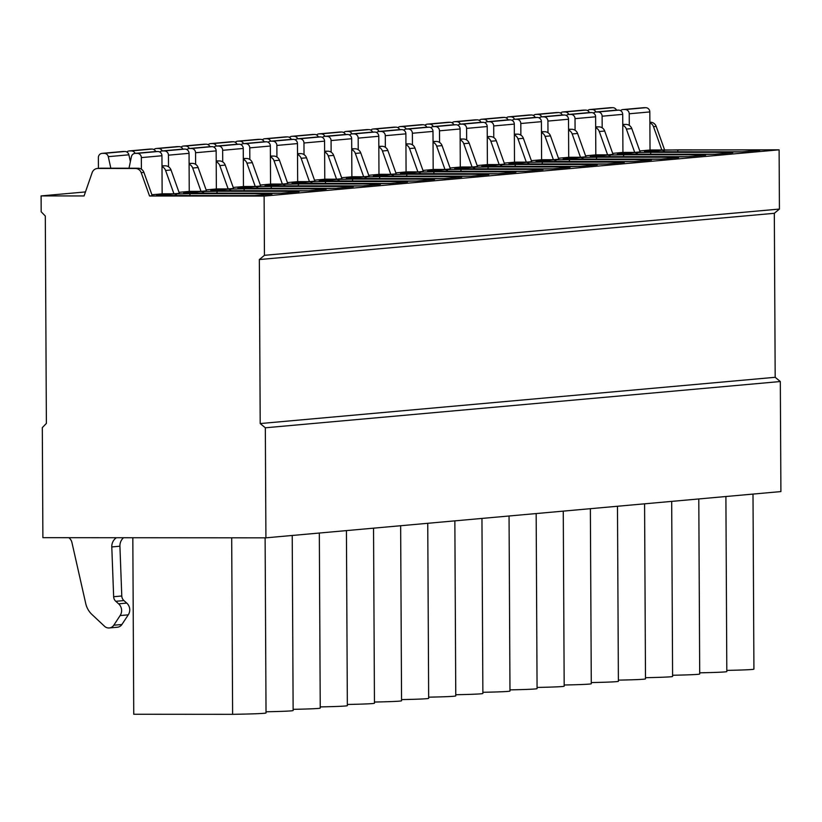 <?xml version="1.0" encoding="UTF-8"?>
<svg xmlns="http://www.w3.org/2000/svg" width="822" height="822" viewBox="0 0 822 822"><rect width="100%" height="100%" fill="white"/><g stroke="black" fill="none" stroke-linecap="round" stroke-linejoin="round"><path stroke-width="1.23" d="M265.331 427.789L260.204 423.556L259.341 259.557L264.437 255.323L264.119 196.078L149.542 195.996L141.209 172.651A6.35 6.134 84.9 0 0 135.414 168.479L97.9 168.448A6.35 6.134 84.9 0 0 92.156 172.62L84.07 195.944L41.1 195.913L41.182 211.788L45.302 216.022L46.381 423.402L42.312 427.635L42.888 537.67L265.917 537.835L780.9 491.577L780.325 381.531L265.331 427.789L265.917 537.835M260.204 423.556L775.187 377.298L780.325 381.531M259.341 259.557L774.324 213.299L775.187 377.298M264.437 255.323L779.42 209.065L774.324 213.299M264.119 196.078L779.112 149.82L779.42 209.065M149.542 195.996L152.255 195.749L143.922 172.415A6.35 6.134 84.9 0 0 138.127 168.233L100.613 168.202A6.35 6.134 84.9 0 0 100.079 168.233L97.366 168.469M41.1 195.913L85.457 191.937M649.883 122.879A6.35 6.134 84.9 0 1 653.49 126.639L661.823 149.984L650.027 149.974M661.823 149.984L779.112 149.82M189.101 164.266A6.35 6.134 84.9 0 1 192.708 168.027L201.041 191.372L189.245 191.362M201.041 191.372L206.466 190.879L198.133 167.544A6.35 6.134 84.9 0 0 192.338 163.362L189.101 163.362M216.207 161.831A6.35 6.134 84.9 0 1 219.813 165.592L228.146 188.937L216.35 188.926M228.146 188.937L233.571 188.444L225.238 165.109A6.35 6.134 84.9 0 0 219.443 160.927L216.207 160.927M243.312 159.396A6.35 6.134 84.9 0 1 246.919 163.157L255.252 186.502L243.456 186.491M255.252 186.502L260.666 186.008L252.333 162.674A6.35 6.134 84.9 0 0 246.549 158.492L243.312 158.492M270.417 156.961A6.35 6.134 84.9 0 1 274.024 160.722L282.357 184.066L270.561 184.056M282.357 184.066L287.772 183.573L279.439 160.239A6.35 6.134 84.9 0 0 273.654 156.057L270.417 156.057M297.523 154.526A6.35 6.134 84.9 0 1 301.129 158.286L309.462 181.631L297.667 181.621M309.462 181.631L314.877 181.138L306.544 157.803A6.35 6.134 84.9 0 0 300.76 153.622L297.513 153.622M324.628 152.091A6.35 6.134 84.9 0 1 328.235 155.861L336.568 179.196L324.772 179.186M336.568 179.196L341.983 178.713L333.65 155.368A6.35 6.134 84.9 0 0 327.865 151.186L324.618 151.186M351.734 149.655A6.35 6.134 84.9 0 1 355.34 153.426L363.673 176.761L351.878 176.751M363.673 176.761L369.088 176.278L360.755 152.933A6.35 6.134 84.9 0 0 354.97 148.751L351.724 148.751M378.839 147.22A6.35 6.134 84.9 0 1 382.435 150.991L390.769 174.326L378.973 174.315M390.769 174.326L396.194 173.843L387.861 150.498A6.35 6.134 84.9 0 0 382.076 146.316L378.829 146.316M405.945 144.785A6.35 6.134 84.9 0 1 409.541 148.556L417.874 171.89L406.078 171.88M417.874 171.89L423.299 171.408L414.966 148.063A6.35 6.134 84.9 0 0 409.171 143.881L405.934 143.881M433.04 142.35A6.35 6.134 84.9 0 1 436.646 146.121L444.979 169.455L433.184 169.445M444.979 169.455L450.405 168.972L442.072 145.628A6.35 6.134 84.9 0 0 436.277 141.446L433.04 141.446M460.145 139.915A6.35 6.134 84.9 0 1 463.752 143.686L472.085 167.02L460.289 167.01M472.085 167.02L477.51 166.537L469.177 143.192A6.35 6.134 84.9 0 0 463.382 139.01L460.145 139.01M487.251 137.49A6.35 6.134 84.9 0 1 490.857 141.25L499.19 164.585L487.395 164.575M499.19 164.585L504.616 164.102L496.283 140.757A6.35 6.134 84.9 0 0 490.487 136.586L487.251 136.575M514.356 135.055A6.35 6.134 84.9 0 1 517.963 138.815L526.296 162.15L514.5 162.15M526.296 162.15L531.721 161.667L523.388 138.332A6.35 6.134 84.9 0 0 517.593 134.15L514.356 134.14M541.462 132.619A6.35 6.134 84.9 0 1 545.068 136.38L553.401 159.715L541.606 159.715M553.401 159.715L558.826 159.232L550.493 135.897A6.35 6.134 84.9 0 0 544.698 131.715L541.462 131.705M568.567 130.184A6.35 6.134 84.9 0 1 572.174 133.945L580.507 157.279L568.711 157.279M580.507 157.279L585.922 156.797L577.589 133.462A6.35 6.134 84.9 0 0 571.804 129.28L568.567 129.27M595.673 127.749A6.35 6.134 84.9 0 1 599.279 131.51L607.612 154.844L595.816 154.844M607.612 154.844L613.027 154.361L604.694 131.027A6.35 6.134 84.9 0 0 598.909 126.845L595.673 126.845M622.778 125.314A6.35 6.134 84.9 0 1 626.385 129.075L634.718 152.419L622.922 152.409L612.678 153.375M634.718 152.419L640.133 151.926L631.799 128.592A6.35 6.134 84.9 0 0 626.015 124.41L622.768 124.41M639.783 150.94L650.027 150.025L649.822 111.926L629.22 113.785L629.282 125.386M585.572 155.81L595.816 154.885L595.611 116.796L575.02 118.645L575.081 130.256M558.467 158.245L568.711 157.321L568.505 119.231L547.914 121.081L547.976 132.691M531.361 160.68L541.606 159.756L541.41 121.666L520.809 123.516L520.871 135.127M504.256 163.116L514.5 162.191L514.305 124.101L493.703 125.951L493.765 137.562M477.161 165.551L487.395 164.626L487.199 126.537L466.598 128.386L466.66 139.997M450.055 167.986L460.289 167.061L460.094 128.972L439.493 130.821L439.554 142.432M422.95 170.421L433.184 169.496L432.988 131.407L412.387 133.256L412.449 144.857M395.844 172.856L406.078 171.932L405.883 133.842L385.282 135.692L385.343 147.292M368.739 175.292L378.973 174.367L378.778 136.277L358.176 138.127L358.238 149.727M341.633 177.716L351.878 176.802L351.672 138.713L331.071 140.562L331.132 152.162M314.528 180.152L324.772 179.237L324.567 141.148L303.965 142.997L304.027 154.598M287.423 182.587L297.667 181.672L297.461 143.583L276.87 145.432L276.922 157.033M260.317 185.022L270.561 184.107L270.356 146.018L249.765 147.868L249.826 159.468M233.212 187.457L243.456 186.543L243.25 148.453L222.659 150.303L222.721 161.903M206.106 189.892L216.35 188.978L216.155 150.888L195.554 152.738L195.615 164.338M179.001 192.327L189.245 191.413L189.05 153.324L168.448 155.173L168.51 166.774M161.996 166.702A6.35 6.134 84.9 0 1 165.602 170.462L173.935 193.807L162.14 193.797M173.935 193.807L179.36 193.314L171.027 169.979A6.35 6.134 84.9 0 0 165.232 165.797L161.996 165.797M151.895 194.763L162.14 193.848L161.944 155.748L141.343 157.608L141.405 169.209M649.873 122.221L650.408 122.221A6.35 6.134 84.9 0 1 656.192 126.403L664.525 149.738M643.164 107.754A4.233 4.089 84.9 0 1 643.873 107.692L645.712 107.692A4.233 4.089 84.9 0 1 649.822 111.926M610.212 107.733A4.233 4.089 84.9 0 1 610.931 107.672L612.76 107.672A4.233 4.089 84.9 0 1 616.49 110.138M587.586 110.61A4.233 4.089 84.9 0 1 590.33 109.521L592.159 109.521A4.233 4.089 84.9 0 1 595.888 111.987M620.538 110.631A4.233 4.089 84.9 0 1 623.282 109.542L625.11 109.542A4.233 4.089 84.9 0 1 629.22 113.785M616.058 110.189A4.233 4.089 84.9 0 1 616.777 110.127L618.606 110.127A4.233 4.089 84.9 0 1 622.716 114.361L622.922 152.45M583.117 110.169A4.233 4.089 84.9 0 1 583.826 110.107L585.654 110.107A4.233 4.089 84.9 0 1 589.384 112.573M560.491 113.046A4.233 4.089 84.9 0 1 563.224 111.956L565.053 111.956A4.233 4.089 84.9 0 1 568.783 114.422M593.433 113.066A4.233 4.089 84.9 0 1 596.176 111.977L598.005 111.977A4.233 4.089 84.9 0 1 602.125 116.21L602.177 127.821M588.963 112.624A4.233 4.089 84.9 0 1 589.672 112.563L591.501 112.563A4.233 4.089 84.9 0 1 595.611 116.796M556.011 112.604A4.233 4.089 84.9 0 1 556.72 112.542L558.549 112.542A4.233 4.089 84.9 0 1 562.279 115.008M533.386 115.481A4.233 4.089 84.9 0 1 536.119 114.392L537.948 114.392A4.233 4.089 84.9 0 1 541.677 116.858M566.327 115.501A4.233 4.089 84.9 0 1 569.071 114.412L570.9 114.412A4.233 4.089 84.9 0 1 575.02 118.645M561.858 115.059A4.233 4.089 84.9 0 1 562.567 114.998L564.395 114.998A4.233 4.089 84.9 0 1 568.505 119.231M528.906 115.039A4.233 4.089 84.9 0 1 529.615 114.977L531.444 114.977A4.233 4.089 84.9 0 1 535.173 117.443M506.28 117.916A4.233 4.089 84.9 0 1 509.013 116.827L510.842 116.827A4.233 4.089 84.9 0 1 514.572 119.293M539.232 117.936A4.233 4.089 84.9 0 1 541.965 116.847L543.794 116.847A4.233 4.089 84.9 0 1 547.914 121.081M534.752 117.495A4.233 4.089 84.9 0 1 535.461 117.433L537.29 117.433A4.233 4.089 84.9 0 1 541.41 121.666M501.8 117.474A4.233 4.089 84.9 0 1 502.509 117.412L504.338 117.412A4.233 4.089 84.9 0 1 508.068 119.878M479.175 120.351A4.233 4.089 84.9 0 1 481.908 119.262L483.737 119.262A4.233 4.089 84.9 0 1 487.477 121.728M512.127 120.372A4.233 4.089 84.9 0 1 514.86 119.282L516.689 119.282A4.233 4.089 84.9 0 1 520.809 123.516M507.647 119.93A4.233 4.089 84.9 0 1 508.356 119.868L510.185 119.868A4.233 4.089 84.9 0 1 514.305 124.101M474.695 119.909A4.233 4.089 84.9 0 1 475.404 119.848L477.233 119.848A4.233 4.089 84.9 0 1 480.962 122.314M452.069 122.786A4.233 4.089 84.9 0 1 454.802 121.697L456.642 121.697A4.233 4.089 84.9 0 1 460.371 124.163M485.021 122.807A4.233 4.089 84.9 0 1 487.754 121.718L489.583 121.718A4.233 4.089 84.9 0 1 493.703 125.951M480.541 122.365A4.233 4.089 84.9 0 1 481.25 122.303L483.079 122.303A4.233 4.089 84.9 0 1 487.199 126.537M447.589 122.344A4.233 4.089 84.9 0 1 448.298 122.283L450.127 122.283A4.233 4.089 84.9 0 1 453.867 124.749M424.964 125.221A4.233 4.089 84.9 0 1 427.697 124.132L429.536 124.132A4.233 4.089 84.9 0 1 433.266 126.598M457.916 125.242A4.233 4.089 84.9 0 1 460.649 124.153L462.488 124.153A4.233 4.089 84.9 0 1 466.598 128.386M453.436 124.8A4.233 4.089 84.9 0 1 454.145 124.739L455.974 124.739A4.233 4.089 84.9 0 1 460.094 128.972M420.484 124.78A4.233 4.089 84.9 0 1 421.193 124.708L423.032 124.718A4.233 4.089 84.9 0 1 426.762 127.184M397.858 127.657A4.233 4.089 84.9 0 1 400.591 126.567L402.431 126.567A4.233 4.089 84.9 0 1 406.16 129.033M430.81 127.677A4.233 4.089 84.9 0 1 433.543 126.588L435.383 126.588A4.233 4.089 84.9 0 1 439.493 130.821M426.33 127.235A4.233 4.089 84.9 0 1 427.039 127.174L428.868 127.174A4.233 4.089 84.9 0 1 432.988 131.407M393.378 127.215A4.233 4.089 84.9 0 1 394.087 127.143L395.927 127.153A4.233 4.089 84.9 0 1 399.656 129.619M370.753 130.082A4.233 4.089 84.9 0 1 373.486 129.003L375.325 129.003A4.233 4.089 84.9 0 1 379.055 131.469M403.705 130.112A4.233 4.089 84.9 0 1 406.438 129.023L408.277 129.023A4.233 4.089 84.9 0 1 412.387 133.256M399.225 129.671A4.233 4.089 84.9 0 1 399.934 129.609L401.773 129.609A4.233 4.089 84.9 0 1 405.883 133.842M366.273 129.65A4.233 4.089 84.9 0 1 366.982 129.578L368.821 129.588A4.233 4.089 84.9 0 1 372.551 132.054M343.647 132.517A4.233 4.089 84.9 0 1 346.391 131.428L348.22 131.438A4.233 4.089 84.9 0 1 351.95 133.904M376.599 132.548A4.233 4.089 84.9 0 1 379.332 131.458L381.172 131.458A4.233 4.089 84.9 0 1 385.282 135.692M372.119 132.106A4.233 4.089 84.9 0 1 372.828 132.044L374.668 132.044A4.233 4.089 84.9 0 1 378.778 136.277M339.167 132.085A4.233 4.089 84.9 0 1 339.876 132.013L341.716 132.013A4.233 4.089 84.9 0 1 345.446 134.479M316.542 134.952A4.233 4.089 84.9 0 1 319.285 133.863L321.114 133.873A4.233 4.089 84.9 0 1 324.844 136.339M349.494 134.983A4.233 4.089 84.9 0 1 352.227 133.894L354.066 133.894A4.233 4.089 84.9 0 1 358.176 138.127M345.014 134.541A4.233 4.089 84.9 0 1 345.723 134.479L347.562 134.479A4.233 4.089 84.9 0 1 351.672 138.713M312.062 134.51A4.233 4.089 84.9 0 1 312.771 134.448L314.61 134.448A4.233 4.089 84.9 0 1 318.34 136.914M289.436 137.387A4.233 4.089 84.9 0 1 292.18 136.298L294.009 136.298A4.233 4.089 84.9 0 1 297.739 138.764M322.388 137.418A4.233 4.089 84.9 0 1 325.132 136.329L326.961 136.329A4.233 4.089 84.9 0 1 331.071 140.562M317.909 136.976A4.233 4.089 84.9 0 1 318.617 136.904L320.457 136.914A4.233 4.089 84.9 0 1 324.567 141.148M284.957 136.945A4.233 4.089 84.9 0 1 285.676 136.884L287.505 136.884A4.233 4.089 84.9 0 1 291.235 139.35M262.331 139.822A4.233 4.089 84.9 0 1 265.074 138.733L266.903 138.733A4.233 4.089 84.9 0 1 270.633 141.199M295.283 139.853A4.233 4.089 84.9 0 1 298.026 138.764L299.855 138.764A4.233 4.089 84.9 0 1 303.965 142.997M290.803 139.411A4.233 4.089 84.9 0 1 291.522 139.339L293.351 139.35A4.233 4.089 84.9 0 1 297.461 143.583M257.861 139.38A4.233 4.089 84.9 0 1 258.57 139.319L260.399 139.319A4.233 4.089 84.9 0 1 264.129 141.785M235.226 142.257A4.233 4.089 84.9 0 1 237.969 141.168L239.798 141.168A4.233 4.089 84.9 0 1 243.528 143.634M268.178 142.278A4.233 4.089 84.9 0 1 270.921 141.189L272.75 141.199A4.233 4.089 84.9 0 1 276.87 145.432M263.708 141.846A4.233 4.089 84.9 0 1 264.417 141.774L266.246 141.774A4.233 4.089 84.9 0 1 270.356 146.018M230.756 141.816A4.233 4.089 84.9 0 1 231.465 141.754L233.294 141.754A4.233 4.089 84.9 0 1 237.024 144.22M208.13 144.693A4.233 4.089 84.9 0 1 210.864 143.603L212.693 143.603A4.233 4.089 84.9 0 1 216.422 146.069M241.072 144.713A4.233 4.089 84.9 0 1 243.815 143.624L245.644 143.634A4.233 4.089 84.9 0 1 249.765 147.868M236.602 144.282A4.233 4.089 84.9 0 1 237.311 144.21L239.14 144.21A4.233 4.089 84.9 0 1 243.25 148.453M203.65 144.251A4.233 4.089 84.9 0 1 204.359 144.189L206.188 144.189A4.233 4.089 84.9 0 1 209.918 146.655M181.025 147.128A4.233 4.089 84.9 0 1 183.758 146.039L185.587 146.039A4.233 4.089 84.9 0 1 189.317 148.505M213.977 147.148A4.233 4.089 84.9 0 1 216.71 146.059L218.539 146.069A4.233 4.089 84.9 0 1 222.659 150.303M209.497 146.706A4.233 4.089 84.9 0 1 210.206 146.645L212.035 146.645A4.233 4.089 84.9 0 1 216.155 150.888M176.545 146.686A4.233 4.089 84.9 0 1 177.254 146.624L179.083 146.624A4.233 4.089 84.9 0 1 182.813 149.09M153.92 149.563A4.233 4.089 84.9 0 1 156.653 148.474L158.482 148.474A4.233 4.089 84.9 0 1 162.211 150.94M186.871 149.583A4.233 4.089 84.9 0 1 189.605 148.494L191.434 148.494A4.233 4.089 84.9 0 1 195.554 152.738M182.392 149.142A4.233 4.089 84.9 0 1 183.101 149.08L184.929 149.08A4.233 4.089 84.9 0 1 189.05 153.324M149.44 149.121A4.233 4.089 84.9 0 1 150.149 149.059L151.978 149.059A4.233 4.089 84.9 0 1 155.707 151.525M126.814 151.998A4.233 4.089 84.9 0 1 129.547 150.909L131.386 150.909A4.233 4.089 84.9 0 1 135.116 153.375M159.766 152.019A4.233 4.089 84.9 0 1 162.499 150.929L164.328 150.929A4.233 4.089 84.9 0 1 168.448 155.173M155.286 151.577A4.233 4.089 84.9 0 1 155.995 151.515L157.824 151.515A4.233 4.089 84.9 0 1 161.944 155.748M122.334 151.556A4.233 4.089 84.9 0 1 123.043 151.495L124.872 151.495A4.233 4.089 84.9 0 1 128.89 154.813L130.379 161.605M98.434 168.376L98.373 157.577A4.233 4.089 84.9 0 1 102.442 153.344L104.281 153.344A4.233 4.089 84.9 0 1 108.288 156.663L110.826 168.212M128.992 168.222L131.417 156.673A4.233 4.089 84.9 0 1 135.394 153.365L137.223 153.365A4.233 4.089 84.9 0 1 141.343 157.608M265.116 537.835L266.03 712.941A60.325 1.356 -0.3 0 1 232.616 714.328L133.75 714.256L132.825 537.742M266.03 711.78A60.325 1.356 -0.3 0 0 293.135 710.506L292.221 535.471M293.135 709.345A60.325 1.356 -0.3 0 0 320.241 708.071L319.326 533.036M320.241 706.91A60.325 1.356 -0.3 0 0 347.346 705.636L346.432 530.601M347.336 704.475A60.325 1.356 -0.3 0 0 374.452 703.211L373.537 528.166M374.442 702.039A60.325 1.356 -0.3 0 0 401.557 700.776L400.643 525.731M401.547 699.604A60.325 1.356 -0.3 0 0 428.663 698.34L427.748 523.295M428.652 697.169A60.325 1.356 -0.3 0 0 455.768 695.905L454.854 520.86M455.758 694.734A60.325 1.356 -0.3 0 0 482.874 693.47L481.949 518.425M482.863 692.299A60.325 1.356 -0.3 0 0 509.979 691.035L509.054 515.99M509.969 689.874A60.325 1.356 -0.3 0 0 537.074 688.6L536.16 513.555M537.074 687.439A60.325 1.356 -0.3 0 0 564.18 686.164L563.265 511.12M564.18 685.003A60.325 1.356 -0.3 0 0 591.285 683.729L590.371 508.684M591.285 682.568A60.325 1.356 -0.3 0 0 618.391 681.294L617.476 506.249M618.391 680.133A60.325 1.356 -0.3 0 0 645.496 678.859L644.582 503.814M645.496 677.698A60.325 1.356 -0.3 0 0 672.602 676.424L671.687 501.389M672.591 675.263A60.325 1.356 -0.3 0 0 699.707 673.989L698.792 498.954M699.697 672.828A60.325 1.356 -0.3 0 0 726.812 671.553L725.898 496.519M753.003 494.084L753.918 669.118A60.325 1.356 179.7 0 1 726.802 670.392M232.616 714.328L231.691 537.804M68.884 537.691A8.467 8.179 84.9 0 1 71.946 542.561L85.745 603.574A21.167 20.458 -95.1 0 0 91.992 614.527L104.6 626.333A6.35 6.134 -95.1 0 0 113.785 625.223L120.135 615.565A8.888 8.59 -95.1 0 0 118.615 603.821L115.799 601.314A6.35 6.134 84.9 0 1 113.652 596.721L111.792 546.938A10.583 10.224 84.9 0 1 116.375 537.732M109.264 627.957L117.402 627.227A6.35 6.134 -95.1 0 0 121.913 624.494L128.273 614.835A8.888 8.59 -95.1 0 0 126.742 603.091L123.927 600.574A6.35 6.134 84.9 0 1 121.779 595.991L119.92 546.209A10.583 10.224 84.9 0 1 123.547 537.732M742.615 151.803L644.407 151.731L661.638 150.179L678.469 149.871L750.075 149.923L759.857 150.251L742.615 151.803A4.233 4.089 -95.1 0 0 742.04 151.844M715.51 154.238L617.301 154.166L634.543 152.615L651.363 152.306L722.97 152.358L732.751 152.686L715.51 154.238A4.233 4.089 -95.1 0 0 714.945 154.279M688.404 156.663L590.196 156.601L607.437 155.05L624.258 154.742L695.874 154.793L705.646 155.122L688.404 156.663A4.233 4.089 -95.1 0 0 687.839 156.704M661.299 159.098L563.091 159.036L580.332 157.485L597.152 157.177L668.769 157.228L678.54 157.557L661.299 159.098A4.233 4.089 -95.1 0 0 660.734 159.139M634.194 161.533L535.985 161.472L553.227 159.92L570.047 159.612L641.663 159.663L651.435 159.992L634.194 161.533A4.233 4.089 -95.1 0 0 633.628 161.574M607.098 163.968L508.88 163.907L526.121 162.355L542.941 162.047L614.558 162.098L624.33 162.427L607.098 163.968A4.233 4.089 -95.1 0 0 606.523 164.01M579.993 166.404L481.774 166.342L499.016 164.79L515.836 164.482L587.453 164.534L597.224 164.862L579.993 166.404A4.233 4.089 -95.1 0 0 579.418 166.445M552.887 168.839L454.669 168.767L471.91 167.226L488.73 166.917L560.347 166.969L570.119 167.298L552.887 168.839A4.233 4.089 -95.1 0 0 552.312 168.88M525.782 171.274L427.563 171.202L444.805 169.661L461.625 169.353L533.242 169.404L543.013 169.722L525.782 171.274A4.233 4.089 -95.1 0 0 525.207 171.315M498.677 173.709L400.458 173.637L417.699 172.096L434.53 171.788L506.136 171.839L515.918 172.158L498.677 173.709A4.233 4.089 -95.1 0 0 498.101 173.75M471.571 176.144L373.363 176.072L390.594 174.531L407.424 174.223L479.031 174.274L488.813 174.593L471.571 176.144A4.233 4.089 -95.1 0 0 470.996 176.185M444.466 178.58L346.257 178.508L363.488 176.966L380.319 176.658L451.925 176.709L461.707 177.028L444.466 178.58A4.233 4.089 -95.1 0 0 443.89 178.621M417.36 181.015L319.152 180.943L336.383 179.391L353.213 179.093L424.82 179.145L434.602 179.463L417.36 181.015A4.233 4.089 -95.1 0 0 416.785 181.056M390.255 183.45L292.046 183.378L309.288 181.826L326.108 181.528L397.714 181.57L407.496 181.898L390.255 183.45A4.233 4.089 -95.1 0 0 389.69 183.491M363.149 185.885L264.941 185.813L282.182 184.262L299.002 183.953L370.619 184.005L380.391 184.334L363.149 185.885A4.233 4.089 -95.1 0 0 362.584 185.926M336.044 188.32L237.835 188.248L255.077 186.697L271.897 186.389L343.514 186.44L353.285 186.769L336.044 188.32A4.233 4.089 -95.1 0 0 335.479 188.361M308.938 190.755L210.73 190.683L227.971 189.132L244.792 188.824L316.408 188.875L326.18 189.204L308.938 190.755A4.233 4.089 -95.1 0 0 308.373 190.796M281.843 193.191L183.625 193.119L200.866 191.567L217.686 191.259L289.303 191.31L299.074 191.639L281.843 193.191A4.233 4.089 -95.1 0 0 281.268 193.232M254.738 195.626L156.519 195.554L173.761 194.002L190.581 193.694L262.197 193.745L271.969 194.074L254.738 195.626A4.233 4.089 -95.1 0 0 254.162 195.667M97.9 168.448L100.613 168.202M653.49 126.639L656.192 126.403M626.385 129.075L631.799 128.592M599.279 131.51L604.694 131.027M572.174 133.945L577.589 133.462M545.068 136.38L550.493 135.897M517.963 138.815L523.388 138.332M490.857 141.25L496.283 140.757M463.752 143.686L469.177 143.192M436.646 146.121L442.072 145.628M409.541 148.556L414.966 148.063M382.435 150.991L387.861 150.498M355.34 153.426L360.755 152.933M328.235 155.861L333.65 155.368M301.129 158.286L306.544 157.803M274.024 160.722L279.439 160.239M246.919 163.157L252.333 162.674M219.813 165.592L225.238 165.109M192.708 168.027L198.133 167.544M165.602 170.462L171.027 169.979M141.209 172.651L143.922 172.415M649.883 122.262L650.408 122.221M622.778 124.697L626.015 124.41M595.673 127.133L598.909 126.845M568.567 129.568L571.804 129.28M541.462 132.003L544.698 131.715M514.356 134.438L517.593 134.15M487.251 136.873L490.487 136.586M460.145 139.308L463.382 139.01M433.04 141.744L436.277 141.446M405.934 144.179L409.171 143.881M378.829 146.614L382.076 146.316M351.724 149.049L354.97 148.751M324.628 151.484L327.865 151.186M297.523 153.909L300.76 153.622M270.417 156.344L273.654 156.057M243.312 158.78L246.549 158.492M216.207 161.215L219.443 160.927M189.101 163.65L192.338 163.362M161.996 166.085L165.232 165.797M135.414 168.479L138.127 168.233M610.931 107.672L590.33 109.521M612.76 107.672L592.159 109.521M643.873 107.692L623.282 109.542M645.712 107.692L625.11 109.542M725.795 152.101A4.233 1.089 -90 0 1 725.816 152.101A4.233 1.089 -90 0 1 725.847 152.101L654.209 152.049A4.233 1.089 -90 0 1 654.23 152.06L644.828 151.916M644.407 151.731A4.233 4.089 84.9 0 1 645.702 151.947M661.638 150.179A4.233 4.089 84.9 0 1 665.049 152.06M678.469 149.871A4.233 1.089 90 0 0 677.544 152.07M750.075 149.923A4.233 1.089 90 0 0 749.335 151.176M759.857 150.251A4.233 4.089 -95.1 0 0 759.148 150.313M583.826 110.107L563.224 111.956M585.654 110.107L565.053 111.956M616.777 110.127L596.176 111.977M618.606 110.127L598.005 111.977M622.716 114.361L602.125 116.21M732.751 152.686A4.233 4.089 -95.1 0 0 732.392 152.697L715.15 154.248L698.71 154.536A4.233 1.089 -90 0 1 698.71 154.536L627.104 154.485A4.233 1.089 -90 0 1 627.104 154.485A4.233 1.089 -90 0 1 627.124 154.495M617.301 154.166A4.233 4.089 84.9 0 1 618.596 154.382M634.543 152.615A4.233 4.089 84.9 0 1 637.944 154.495M651.363 152.306A4.233 1.089 90 0 0 650.438 154.505M722.97 152.358A4.233 1.089 90 0 0 722.23 153.611M556.72 112.542L536.119 114.392M558.549 112.542L537.948 114.392M589.672 112.563L569.071 114.412M591.501 112.563L570.9 114.412M671.584 156.971A4.233 1.089 -90 0 1 671.605 156.971A4.233 1.089 -90 0 1 671.636 156.971L599.998 156.92A4.233 1.089 -90 0 1 600.019 156.92L590.617 156.786M590.196 156.601A4.233 4.089 84.9 0 1 591.491 156.817M607.437 155.05A4.233 4.089 84.9 0 1 610.849 156.93M624.258 154.742A4.233 1.089 90 0 0 623.333 156.94M695.874 154.793A4.233 1.089 90 0 0 695.124 156.046M705.646 155.122A4.233 4.089 -95.1 0 0 704.937 155.183M529.615 114.977L509.013 116.827M531.444 114.977L510.842 116.827M562.567 114.998L541.965 116.847M564.395 114.998L543.794 116.847M678.54 157.557A4.233 4.089 -95.1 0 0 678.181 157.567L660.95 159.119L644.51 159.406A4.233 1.089 -90 0 1 644.51 159.406L572.893 159.355A4.233 1.089 -90 0 1 572.893 159.355A4.233 1.089 -90 0 1 572.913 159.355M563.091 159.036A4.233 4.089 84.9 0 1 564.385 159.252M580.332 157.485A4.233 4.089 84.9 0 1 583.743 159.365M597.152 157.177A4.233 1.089 90 0 0 596.227 159.376M668.769 157.228A4.233 1.089 90 0 0 668.019 158.482M502.509 117.412L481.908 119.262M504.338 117.412L483.737 119.262M535.461 117.433L514.86 119.282M537.29 117.433L516.689 119.282M617.373 161.842A4.233 1.089 -90 0 1 617.404 161.842A4.233 1.089 -90 0 1 617.425 161.842L545.787 161.79A4.233 1.089 -90 0 1 545.808 161.79L536.406 161.657M535.985 161.472A4.233 4.089 84.9 0 1 537.28 161.687M553.227 159.92A4.233 4.089 84.9 0 1 556.638 161.8M570.047 159.612A4.233 1.089 90 0 0 569.122 161.811M641.663 159.663A4.233 1.089 90 0 0 640.913 160.917M651.435 159.992A4.233 4.089 -95.1 0 0 650.726 160.054M475.404 119.848L454.802 121.697M477.233 119.848L456.642 121.697M508.356 119.868L487.754 121.718M510.185 119.868L489.583 121.718M590.268 164.277A4.233 1.089 -90 0 1 590.299 164.277L518.682 164.225A4.233 1.089 -90 0 1 518.682 164.225A4.233 1.089 -90 0 1 518.703 164.225L509.301 164.092M508.88 163.907A4.233 4.089 84.9 0 1 510.174 164.123M526.121 162.355A4.233 4.089 84.9 0 1 529.532 164.236M542.941 162.047A4.233 1.089 90 0 0 542.017 164.246M614.558 162.098A4.233 1.089 90 0 0 613.808 163.352M624.33 162.427A4.233 4.089 -95.1 0 0 623.621 162.489M448.298 122.283L427.697 124.132M450.127 122.283L429.536 124.132M481.25 122.303L460.649 124.153M483.079 122.303L462.488 124.153M597.224 164.862A4.233 4.089 -95.1 0 0 596.875 164.873L579.633 166.424L563.193 166.712A4.233 1.089 -90 0 1 563.193 166.712A4.233 1.089 -90 0 1 563.214 166.712M563.193 166.712L491.577 166.661A4.233 1.089 -90 0 1 491.577 166.661A4.233 1.089 -90 0 1 491.607 166.661M481.774 166.342A4.233 4.089 84.9 0 1 483.069 166.558M499.016 164.79A4.233 4.089 84.9 0 1 502.427 166.671M515.836 164.482A4.233 1.089 90 0 0 514.911 166.681M587.453 164.534A4.233 1.089 90 0 0 586.703 165.787M421.193 124.708L400.591 126.567M423.032 124.718L402.431 126.567M454.145 124.739L433.543 126.588M455.974 124.739L435.383 126.588M536.057 169.147A4.233 1.089 -90 0 1 536.088 169.147A4.233 1.089 -90 0 1 536.108 169.147L464.471 169.096A4.233 1.089 -90 0 1 464.502 169.096L455.09 168.962M454.669 168.767A4.233 4.089 84.9 0 1 455.963 168.993M471.91 167.226A4.233 4.089 84.9 0 1 475.322 169.106M488.73 166.917A4.233 1.089 90 0 0 487.806 169.116M560.347 166.969A4.233 1.089 90 0 0 559.597 168.222M570.119 167.298A4.233 4.089 -95.1 0 0 569.41 167.359M394.087 127.143L373.486 129.003M395.927 127.153L375.325 129.003M427.039 127.174L406.438 129.023M428.868 127.174L408.277 129.023M543.013 169.722A4.233 4.089 -95.1 0 0 542.664 169.743L525.422 171.295L508.982 171.582A4.233 1.089 -90 0 1 508.982 171.582L437.366 171.531A4.233 1.089 -90 0 1 437.366 171.531A4.233 1.089 -90 0 1 437.396 171.531M427.563 171.202A4.233 4.089 84.9 0 1 428.858 171.428M444.805 169.661A4.233 4.089 84.9 0 1 448.216 171.541M461.625 169.353A4.233 1.089 90 0 0 460.7 171.551M533.242 169.404A4.233 1.089 90 0 0 532.492 170.657M366.982 129.578L346.391 131.428M368.821 129.588L348.22 131.438M399.934 129.609L379.332 131.458M401.773 129.609L381.172 131.458M481.856 174.017A4.233 1.089 -90 0 1 481.877 174.017A4.233 1.089 -90 0 1 481.898 174.017L410.26 173.966A4.233 1.089 -90 0 1 410.291 173.966L400.889 173.822M400.458 173.637A4.233 4.089 84.9 0 1 401.763 173.863M417.699 172.096A4.233 4.089 84.9 0 1 421.111 173.976M434.53 171.788A4.233 1.089 90 0 0 433.595 173.987M506.136 171.839A4.233 1.089 90 0 0 505.386 173.093M515.918 172.158A4.233 4.089 -95.1 0 0 515.199 172.23M339.876 132.013L319.285 133.863M341.716 132.013L321.114 133.873M372.828 132.044L352.227 133.894M374.668 132.044L354.066 133.894M488.813 174.593A4.233 4.089 -95.1 0 0 488.453 174.613L471.212 176.165L454.772 176.453A4.233 1.089 -90 0 1 454.772 176.453L383.155 176.401A4.233 1.089 -90 0 1 383.155 176.401A4.233 1.089 -90 0 1 383.186 176.401M373.363 176.072A4.233 4.089 84.9 0 1 374.657 176.298M390.594 174.531A4.233 4.089 84.9 0 1 394.005 176.411M407.424 174.223A4.233 1.089 90 0 0 406.489 176.422M479.031 174.274A4.233 1.089 90 0 0 478.291 175.528M312.771 134.448L292.18 136.298M314.61 134.448L294.009 136.298M345.723 134.479L325.132 136.329M347.562 134.479L326.961 136.329M461.707 177.028A4.233 4.089 -95.1 0 0 461.348 177.049L444.106 178.6L427.666 178.888A4.233 1.089 -90 0 1 427.666 178.888A4.233 1.089 -90 0 1 427.697 178.888M356.029 178.836A4.233 1.089 -90 0 1 356.06 178.836A4.233 1.089 -90 0 1 356.08 178.836L346.678 178.693M346.257 178.508A4.233 4.089 84.9 0 1 347.552 178.723M363.488 176.966A4.233 4.089 84.9 0 1 366.9 178.847M380.319 176.658A4.233 1.089 90 0 0 379.384 178.847M451.925 176.709A4.233 1.089 90 0 0 451.186 177.963M285.676 136.884L265.074 138.733M287.505 136.884L266.903 138.733M318.617 136.904L298.026 138.764M320.457 136.914L299.855 138.764M400.54 181.323A4.233 1.089 -90 0 1 400.561 181.323L328.954 181.272A4.233 1.089 -90 0 1 328.975 181.272L319.573 181.128M319.152 180.943A4.233 4.089 84.9 0 1 320.446 181.159M336.383 179.391A4.233 4.089 84.9 0 1 339.794 181.282M353.213 179.093A4.233 1.089 90 0 0 352.278 181.282M424.82 179.145A4.233 1.089 90 0 0 424.08 180.398M434.602 179.463A4.233 4.089 -95.1 0 0 433.893 179.525M258.57 139.319L237.969 141.168M260.399 139.319L239.798 141.168M291.522 139.339L270.921 141.189M293.351 139.35L272.75 141.199M407.496 181.898A4.233 4.089 -95.1 0 0 407.137 181.919L389.895 183.46L373.455 183.758A4.233 1.089 -90 0 1 373.455 183.758A4.233 1.089 -90 0 1 373.486 183.758M373.455 183.758L301.849 183.707A4.233 1.089 -90 0 1 301.849 183.707A4.233 1.089 -90 0 1 301.869 183.707M292.046 183.378A4.233 4.089 84.9 0 1 293.341 183.594M309.288 181.826A4.233 4.089 84.9 0 1 312.689 183.707M326.108 181.528A4.233 1.089 90 0 0 325.183 183.717M397.714 181.57A4.233 1.089 90 0 0 396.975 182.833M231.465 141.754L210.864 143.603M233.294 141.754L212.693 143.603M264.417 141.774L243.815 143.624M266.246 141.774L245.644 143.634M346.329 186.193A4.233 1.089 -90 0 1 346.35 186.193L274.743 186.142A4.233 1.089 -90 0 1 274.764 186.142L265.362 185.998M264.941 185.813A4.233 4.089 84.9 0 1 266.236 186.029M282.182 184.262A4.233 4.089 84.9 0 1 285.594 186.142M299.002 183.953A4.233 1.089 90 0 0 298.078 186.152M370.619 184.005A4.233 1.089 90 0 0 369.869 185.269M380.391 184.334A4.233 4.089 -95.1 0 0 379.682 184.395M204.359 144.189L183.758 146.039M206.188 144.189L185.587 146.039M237.311 144.21L216.71 146.059M239.14 144.21L218.539 146.069M353.285 186.769A4.233 4.089 -95.1 0 0 352.926 186.789L335.695 188.33L319.244 188.628A4.233 1.089 -90 0 1 319.244 188.628A4.233 1.089 -90 0 1 319.275 188.628M319.244 188.628L247.638 188.577A4.233 1.089 -90 0 1 247.638 188.577A4.233 1.089 -90 0 1 247.658 188.577M237.835 188.248A4.233 4.089 84.9 0 1 239.13 188.464M255.077 186.697A4.233 4.089 84.9 0 1 258.488 188.577M271.897 186.389A4.233 1.089 90 0 0 270.972 188.587M343.514 186.44A4.233 1.089 90 0 0 342.764 187.693M177.254 146.624L156.653 148.474M179.083 146.624L158.482 148.474M210.206 146.645L189.605 148.494M212.035 146.645L191.434 148.494M292.118 191.064A4.233 1.089 -90 0 1 292.149 191.053L220.532 191.012A4.233 1.089 -90 0 1 220.553 191.012L211.151 190.868M210.73 190.683A4.233 4.089 84.9 0 1 212.025 190.899M227.971 189.132A4.233 4.089 84.9 0 1 231.383 191.012M244.792 188.824A4.233 1.089 90 0 0 243.867 191.023M316.408 188.875A4.233 1.089 90 0 0 315.658 190.129M326.18 189.204A4.233 4.089 -95.1 0 0 325.471 189.266M150.149 149.059L129.547 150.909M151.978 149.059L131.386 150.909M183.101 149.08L162.499 150.929M184.929 149.08L164.328 150.929M265.013 193.499A4.233 1.089 -90 0 1 265.044 193.489A4.233 1.089 -90 0 1 265.064 193.499L193.427 193.447A4.233 1.089 -90 0 1 193.427 193.447A4.233 1.089 -90 0 1 193.447 193.447L184.046 193.304M183.625 193.119A4.233 4.089 84.9 0 1 184.919 193.334M200.866 191.567A4.233 4.089 84.9 0 1 204.277 193.447M217.686 191.259A4.233 1.089 90 0 0 216.761 193.458M289.303 191.31A4.233 1.089 90 0 0 288.553 192.564M299.074 191.639A4.233 4.089 -95.1 0 0 298.365 191.701M123.043 151.495L102.442 153.344M124.872 151.495L104.281 153.344M128.89 154.813L108.288 156.663M155.995 151.515L135.394 153.365M157.824 151.515L137.223 153.365M271.969 194.074A4.233 4.089 -95.1 0 0 271.62 194.084L254.378 195.636L237.938 195.924A4.233 1.089 -90 0 1 237.938 195.924A4.233 1.089 -90 0 1 237.959 195.924M237.938 195.924L166.321 195.872A4.233 1.089 -90 0 1 166.321 195.872A4.233 1.089 -90 0 1 166.352 195.883M156.519 195.554A4.233 4.089 84.9 0 1 157.814 195.77M173.761 194.002A4.233 4.089 84.9 0 1 177.172 195.883M190.581 193.694A4.233 1.089 90 0 0 189.656 195.893M262.197 193.745A4.233 1.089 90 0 0 261.447 194.999M111.792 546.938L119.92 546.209M113.785 625.223L121.913 624.494M120.135 615.565L128.273 614.835M118.615 603.821L126.742 603.091M115.799 601.314L123.927 600.574M113.652 596.721L121.779 595.991M589.97 109.532L610.571 107.682M622.922 109.562L643.523 107.713M759.549 150.262L742.256 151.813L725.816 152.101M562.865 111.967L583.466 110.117M595.816 111.998L616.418 110.148M627.104 154.485L617.723 154.351M535.759 114.402L556.36 112.552M568.711 114.433L589.312 112.583M705.348 155.132L688.055 156.683L671.605 156.971M508.654 116.837L529.255 114.988M541.606 116.868L562.207 115.018M572.893 159.355L563.512 159.221M481.548 119.272L502.15 117.423M514.5 119.303L535.101 117.443M651.137 160.002L633.844 161.554L617.404 161.842M454.443 121.707L475.044 119.858M487.395 121.728L507.996 119.878M624.032 162.437L606.739 163.989L590.299 164.277M427.348 124.143L447.939 122.293M460.289 124.163L480.891 122.314M491.577 166.661L482.195 166.527M400.242 126.578L420.833 124.728M433.194 126.598L453.785 124.749M569.821 167.308L552.528 168.859L536.088 169.147M373.137 129.013L393.738 127.163M406.089 129.033L426.68 127.184M437.366 171.531L427.985 171.387M346.031 131.448L366.633 129.599M378.983 131.469L399.584 129.619M515.61 172.168L498.317 173.73L481.877 174.017M318.926 133.883L339.527 132.034M351.878 133.904L372.479 132.054M383.155 176.401L373.784 176.257M291.82 136.318L312.422 134.469M324.772 136.339L345.374 134.489M427.666 178.888L356.06 178.836M264.715 138.754L285.316 136.904M297.667 138.774L318.268 136.925M434.293 179.473L417.001 181.025L400.561 181.323M237.609 141.189L258.211 139.339M270.561 141.209L291.163 139.36M301.849 183.707L292.468 183.563M210.504 143.624L231.105 141.774M243.456 143.645L264.057 141.795M380.093 184.344L362.8 185.895L346.35 186.193M183.398 146.059L204 144.21M216.35 146.08L236.952 144.23M247.638 188.577L238.257 188.433M156.293 148.494L176.894 146.645M189.245 148.515L209.846 146.665M325.882 189.214L308.589 190.766L292.149 191.053M129.188 150.929L149.789 149.07M162.14 150.95L182.741 149.101M298.776 191.649L281.484 193.201L265.044 193.489M102.092 153.365L122.684 151.505M135.034 153.385L155.635 151.536M166.321 195.872L156.94 195.739"/></g></svg>
